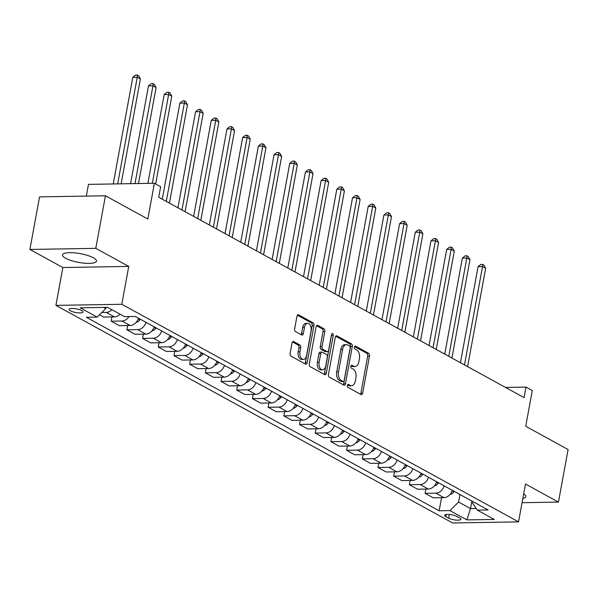 <?xml version="1.0" encoding="UTF-8"?>
<svg xmlns="http://www.w3.org/2000/svg" width="598" height="598" viewBox="0 0 598 598"><rect width="100%" height="100%" fill="white"/><g stroke="black" fill="none" stroke-linecap="round" stroke-linejoin="round"><path stroke-width="0.9" d="M347.356 385.456A1.517 0.904 89 0 0 347.954 387.377L361.043 394.56A2.175 1.286 89 0 0 361.461 394.665A2.175 1.286 89 0 0 362.657 393.17L369.474 356.019A2.175 1.286 89 0 0 368.622 353.276L355.526 346.093A1.517 0.904 89 0 0 355.234 346.018A1.517 0.904 89 0 0 354.397 347.064A1.517 0.904 89 0 0 354.995 348.985L356.692 349.912A6.952 4.126 89 0 1 359.42 358.68L358.852 361.775A6.952 4.126 89 0 1 355.025 366.567A6.952 4.126 89 0 1 353.702 366.223L352.005 365.288A1.517 0.904 89 0 0 351.714 365.214A1.517 0.904 89 0 0 350.877 366.26A1.517 0.904 89 0 0 351.475 368.181L353.171 369.108A6.952 4.126 89 0 1 355.9 377.876L355.332 380.971A6.952 4.126 89 0 1 351.504 385.762A6.952 4.126 89 0 1 350.174 385.418L348.485 384.484A1.517 0.904 89 0 0 348.193 384.409A1.517 0.904 89 0 0 347.356 385.456M65.593 258.254A17.26 4.455 -169.6 0 0 84.236 263.18A17.26 4.455 -169.6 0 0 96.457 261.139A17.26 4.455 -169.6 0 0 93.37 257.79A17.26 4.455 -169.6 0 0 74.728 252.864A17.26 4.455 -169.6 0 0 62.506 254.905A17.26 4.455 -169.6 0 0 65.593 258.254M522.839 498.485A17.26 4.455 -169.6 0 0 525.844 496.639A17.26 4.455 -169.6 0 0 523.691 493.843M70.407 310.811A7.079 1.824 -169.6 0 0 78.054 312.829A7.079 1.824 -169.6 0 0 83.07 311.992A7.079 1.824 -169.6 0 0 81.806 310.616A7.079 1.824 -169.6 0 0 74.159 308.598A7.079 1.824 -169.6 0 0 69.144 309.435A7.079 1.824 -169.6 0 0 70.407 310.811M293.655 341.578A2.175 1.286 89 0 0 293.237 341.473A2.175 1.286 89 0 0 292.041 342.968L290.127 353.396A2.175 1.286 89 0 0 290.987 356.131L305.526 364.107A2.175 1.286 89 0 0 305.944 364.212A2.175 1.286 89 0 0 307.14 362.717L313.957 325.566A2.175 1.286 89 0 0 313.105 322.83L298.559 314.854A2.175 1.286 89 0 0 298.148 314.742A2.175 1.286 89 0 0 296.952 316.237L294.642 328.833A2.175 1.286 89 0 0 295.494 331.569L301.713 334.985A2.175 1.286 89 0 0 302.132 335.089A2.175 1.286 89 0 0 303.328 333.594L304.472 327.353A5.808 3.446 89 0 1 307.671 323.354A5.808 3.446 89 0 1 311.065 330.971L306.58 355.429A5.808 3.446 89 0 1 303.38 359.428A5.808 3.446 89 0 1 299.987 351.811L300.734 347.737A2.175 1.286 89 0 0 299.875 344.994L293.655 341.578L292.826 341.593M522.061 502.701L558.45 502.096L568.1 449.524L525.724 426.284L532.287 390.539L526.008 387.093L524.08 397.61L158.724 197.228L160.653 186.711L154.374 183.272L88.482 184.371L86.329 196.099M95.792 248.349L29.9 249.448L62.857 267.523L128.749 266.424L95.792 248.349L105.442 195.778L147.818 219.018L154.374 183.272M128.749 266.424L121.805 304.277L518.548 521.867L452.656 522.973L55.913 305.376L121.805 304.277M558.45 502.096L525.493 484.021L518.548 521.867M328.459 374.415A2.175 1.286 89 0 0 329.311 377.151L343.85 385.127A2.175 1.286 89 0 0 344.269 385.239A2.175 1.286 89 0 0 345.465 383.737L352.282 346.586A2.175 1.286 89 0 0 351.43 343.85L336.891 335.874A2.175 1.286 89 0 0 336.472 335.762A2.175 1.286 89 0 0 335.276 337.257L328.459 374.415M324.692 374.617L310.145 366.641A2.175 1.286 89 0 1 309.293 363.905L316.11 326.747A2.175 1.286 89 0 1 317.306 325.252A2.175 1.286 89 0 1 317.725 325.364L323.944 328.773A2.175 1.286 89 0 1 324.804 331.516L322.038 346.586A2.175 1.286 89 0 0 322.89 349.322L327.016 351.587A2.175 1.286 89 0 0 327.435 351.691A2.175 1.286 89 0 0 328.631 350.196L331.509 334.514A1.517 0.904 89 0 1 332.346 333.467A1.517 0.904 89 0 1 333.236 335.456L326.299 373.227A2.175 1.286 89 0 1 325.103 374.729A2.175 1.286 89 0 1 324.692 374.617M29.9 249.448L39.55 196.877L105.442 195.778M459.66 517.958L456.902 516.44A6.862 1.772 -169.6 0 0 449.494 514.489A6.862 1.772 -169.6 0 0 444.635 515.297A6.862 1.772 -169.6 0 0 445.861 516.627L448.62 518.145A6.862 1.772 -169.6 0 0 456.035 520.096A6.862 1.772 -169.6 0 0 460.894 519.288A6.862 1.772 -169.6 0 0 459.66 517.958M471.904 501.072L471.762 501.849L477.339 510.139L488.118 509.959L135.312 316.469L124.541 316.648L107.595 307.35L80.169 307.806L97.115 317.104L86.344 317.284L439.141 510.782L449.92 510.602L458.584 502.066L459.967 494.524M477.339 510.139L494.292 519.438L466.866 519.894L449.92 510.602M62.857 267.523L55.913 305.376M526.008 387.093L505.534 387.437M471.897 501.064L470.514 508.614L476.247 508.517M458.584 502.066L470.514 508.614L466.866 519.894M103.671 307.417L105.786 308.575L106.003 307.379M441.548 497.678L439.141 510.782M425.851 489.067L425.066 493.343L433.229 497.813L444.008 497.633A8.85 6.75 -61.3 0 0 452.365 490.353M410.161 480.463L409.376 484.731L417.539 489.209L428.31 489.029A8.85 6.75 -61.3 0 0 436.667 481.749M394.463 471.852L393.678 476.128L401.841 480.598L412.62 480.418A8.85 6.75 -61.3 0 0 420.977 473.138M378.773 463.248L377.988 467.516L386.151 471.994L396.923 471.815A8.85 6.75 -61.3 0 0 405.28 464.534M363.076 454.637L362.291 458.913L370.454 463.383L381.225 463.203A8.85 6.75 -61.3 0 0 389.59 455.923M347.386 446.033L346.601 450.301L354.764 454.779L365.535 454.6A8.85 6.75 -61.3 0 0 373.892 447.319M331.688 437.422L330.903 441.698L339.066 446.168L349.837 445.988A8.85 6.75 -61.3 0 0 358.202 438.708M315.998 428.818L315.213 433.087L323.376 437.564L334.147 437.385A8.85 6.75 -61.3 0 0 342.505 430.104M300.301 420.207L299.516 424.483L307.678 428.953L318.45 428.773A8.85 6.75 -61.3 0 0 326.814 421.493M284.611 411.603L283.826 415.872L291.981 420.349L302.76 420.17A8.85 6.75 -61.3 0 0 311.117 412.889M268.913 402.992L268.128 407.268L276.291 411.738L287.062 411.559A8.85 6.75 -61.3 0 0 295.427 404.278M253.216 394.388L252.438 398.657L260.593 403.134L271.372 402.955A8.85 6.75 -61.3 0 0 279.729 395.674M237.526 385.777L236.741 390.053L244.903 394.523L255.675 394.344A8.85 6.75 -61.3 0 0 264.039 387.063M221.828 377.174L221.051 381.442L229.206 385.919L239.985 385.74A8.85 6.75 -61.3 0 0 248.342 378.459M206.138 368.562L205.353 372.838L213.516 377.316L224.287 377.129A8.85 6.75 -61.3 0 0 232.652 369.848M190.441 359.959L189.656 364.227L197.818 368.704L208.597 368.525A8.85 6.75 -61.3 0 0 216.954 361.244M174.751 351.347L173.966 355.623L182.128 360.101L192.9 359.914A8.85 6.75 -61.3 0 0 201.264 352.633M159.053 342.744L158.268 347.012L166.431 351.489L177.21 351.31A8.85 6.75 -61.3 0 0 185.567 344.029M143.363 334.133L142.578 338.408L150.741 342.886L161.512 342.699A8.85 6.75 -61.3 0 0 169.869 335.418M127.666 325.529L126.881 329.797L135.043 334.275L145.822 334.095A8.85 6.75 -61.3 0 0 154.179 326.814M111.976 316.918L111.191 321.193L119.353 325.671L130.125 325.484A8.85 6.75 -61.3 0 0 138.482 318.203M99.485 314.772L103.656 317.06L114.427 316.88A8.85 6.75 -61.3 0 0 120.063 314.189M425.066 493.343L435.845 493.163A8.85 6.75 -61.3 0 0 444.202 485.875M409.376 484.731L420.147 484.552A8.85 6.75 -61.3 0 0 428.512 477.271M393.678 476.128L404.457 475.948A8.85 6.75 -61.3 0 0 412.814 468.66M377.988 467.516L388.76 467.337A8.85 6.75 -61.3 0 0 397.124 460.056M362.291 458.913L373.07 458.733A8.85 6.75 -61.3 0 0 381.427 451.445M346.601 450.301L357.372 450.122A8.85 6.75 -61.3 0 0 365.737 442.841M330.903 441.698L341.682 441.518A8.85 6.75 -61.3 0 0 350.039 434.23M315.213 433.087L325.985 432.907A8.85 6.75 -61.3 0 0 334.349 425.627M299.516 424.483L310.295 424.303A8.85 6.75 -61.3 0 0 318.652 417.015M283.826 415.872L294.597 415.692A8.85 6.75 -61.3 0 0 302.954 408.412M268.128 407.268L278.907 407.089A8.85 6.75 -61.3 0 0 287.264 399.8M252.438 398.657L263.21 398.477A8.85 6.75 -61.3 0 0 271.567 391.197M236.741 390.053L247.512 389.874A8.85 6.75 -61.3 0 0 255.877 382.585M221.051 381.442L231.822 381.262A8.85 6.75 -61.3 0 0 240.179 373.982M205.353 372.838L216.125 372.659A8.85 6.75 -61.3 0 0 224.489 365.371M189.656 364.227L200.435 364.047A8.85 6.75 -61.3 0 0 208.792 356.767M173.966 355.623L184.737 355.444A8.85 6.75 -61.3 0 0 193.102 348.156M158.268 347.012L169.047 346.833A8.85 6.75 -61.3 0 0 177.404 339.552M142.578 338.408L153.35 338.229A8.85 6.75 -61.3 0 0 161.714 330.941M126.881 329.797L137.66 329.618A8.85 6.75 -61.3 0 0 146.017 322.337M111.191 321.193L121.962 321.014A8.85 6.75 -61.3 0 0 128.989 316.574M101.817 312.477L106.272 312.403A8.85 6.75 -61.3 0 0 111.901 309.712M105.786 308.575L97.115 317.104M347.513 384.963L348.395 385.448A6.952 4.126 89 0 0 349.725 385.792L351.504 385.762M355.025 366.567L353.246 366.596A6.952 4.126 89 0 1 351.916 366.253L351.033 365.767M360.452 394.231A2.175 1.286 89 0 0 360.878 393.2L367.695 356.049A2.175 1.286 89 0 0 366.843 353.306L354.554 346.571M343.267 384.806A2.175 1.286 89 0 0 343.686 383.767L350.503 346.616A2.175 1.286 89 0 0 349.651 343.88L335.695 336.226M343.028 381.494A1.517 0.904 89 0 0 343.319 381.569A1.517 0.904 89 0 0 344.156 380.522L350.144 347.909A1.517 0.904 89 0 0 349.546 345.995L347.759 345.016A6.952 4.126 89 0 0 346.429 344.672A6.952 4.126 89 0 0 342.602 349.456L338.513 371.747A6.952 4.126 89 0 0 341.241 380.515L343.028 381.494L341.249 381.524A1.517 0.904 89 0 0 341.54 381.599A1.517 0.904 89 0 0 341.824 381.517M346.429 344.672L344.65 344.702A6.952 4.126 89 0 0 340.823 349.486L342.602 349.456M341.249 381.524L339.462 380.545A6.952 4.126 89 0 1 336.726 371.777L340.823 349.486M316.529 325.716L322.165 328.803L323.944 328.773M327.435 351.691L325.648 351.721A2.175 1.286 89 0 1 325.237 351.617L321.111 349.352A2.175 1.286 89 0 1 320.251 346.616L323.017 331.546A2.175 1.286 89 0 0 322.165 328.803M324.101 374.296A2.175 1.286 89 0 0 324.52 373.257L331.449 335.485A1.517 0.904 89 0 0 331.471 334.716M319.168 362.216A5.808 3.446 89 0 0 322.561 369.833A5.808 3.446 89 0 0 325.761 365.834L327.338 357.215A2.175 1.286 89 0 0 326.486 354.479L322.359 352.215A2.175 1.286 89 0 0 321.941 352.102A2.175 1.286 89 0 0 320.745 353.597L319.168 362.216L317.389 362.246A5.808 3.446 89 0 0 320.782 369.863L322.561 369.833M321.941 352.102L320.162 352.132A2.175 1.286 89 0 0 318.966 353.627L320.745 353.597M317.389 362.246L318.966 353.627M303.38 359.428L301.594 359.458A5.808 3.446 89 0 1 298.2 351.841L298.948 347.767A2.175 1.286 89 0 0 298.096 345.024L292.467 341.936M307.671 323.354L305.892 323.383A5.808 3.446 89 0 0 302.693 327.383L304.472 327.353M301.123 334.663A2.175 1.286 89 0 0 301.549 333.624L302.693 327.383M304.935 363.786A2.175 1.286 89 0 0 305.354 362.747L312.178 325.596A2.175 1.286 89 0 0 311.319 322.86L297.37 315.206M450.077 494.464A5.86 4.47 -61.3 0 0 453.83 491.945L454.241 491.384M467.614 366.641L485.666 268.308L482.526 266.588L478.071 266.663L460.445 362.709M478.071 266.663L480.852 264.421L482.631 264.391L482.526 266.588L464.482 364.922M482.631 264.391L483.887 265.078L485.666 268.308M434.38 485.86A5.86 4.47 -61.3 0 0 438.14 483.341L438.551 482.773M451.924 358.03L469.968 259.704L466.829 257.977L462.381 258.052L444.755 354.098M462.381 258.052L465.162 255.817L466.941 255.787L466.829 257.977L448.784 356.311M466.941 255.787L468.197 256.475L469.968 259.704M418.69 477.249A5.86 4.47 -61.3 0 0 422.442 474.73L422.853 474.169M436.226 349.426L454.278 251.093L451.139 249.373L446.684 249.448L429.058 345.495M446.684 249.448L449.464 247.206L451.243 247.176L451.139 249.373L433.087 347.707M451.243 247.176L452.499 247.864L454.278 251.093M402.992 468.645A5.86 4.47 -61.3 0 0 406.752 466.126L407.163 465.558M420.536 340.823L438.581 242.489L435.441 240.762L430.994 240.837L413.36 336.883M430.994 240.837L433.767 238.602L435.553 238.572L435.441 240.762L417.397 339.096M435.553 238.572L436.809 239.26L438.581 242.489M387.302 460.034A5.86 4.47 -61.3 0 0 391.055 457.522L391.466 456.954M404.839 332.211L422.891 233.878L419.751 232.159L415.296 232.233L397.67 328.28M415.296 232.233L418.077 229.991L419.856 229.961L419.751 232.159L401.699 330.492M419.856 229.961L421.112 230.649L422.891 233.878M371.605 451.43A5.86 4.47 -61.3 0 0 375.357 448.911L375.776 448.343M389.149 323.608L407.193 225.274L404.054 223.547L399.606 223.622L381.973 319.668M399.606 223.622L402.379 221.387L404.166 221.357L404.054 223.547L386.009 321.881M404.166 221.357L405.422 222.045L407.193 225.274M355.915 442.819A5.86 4.47 -61.3 0 0 359.667 440.307L360.078 439.739M373.451 314.997L391.503 216.663L388.364 214.944L383.909 215.018L366.282 311.065M383.909 215.018L386.689 212.776L388.468 212.746L388.364 214.944L370.312 313.277M388.468 212.746L389.724 213.434L391.503 216.663M340.217 434.215A5.86 4.47 -61.3 0 0 343.97 431.696L344.388 431.128M357.761 306.393L375.806 208.059L372.666 206.332L368.219 206.407L350.585 302.453M368.219 206.407L370.992 204.172L372.778 204.142L372.666 206.332L354.621 304.666M372.778 204.142L374.034 204.83L375.806 208.059M324.527 425.604A5.86 4.47 -61.3 0 0 328.28 423.092L328.691 422.524M342.063 297.782L360.116 199.448L356.976 197.729L352.521 197.803L334.895 293.85M352.521 197.803L355.302 195.561L357.081 195.531L356.976 197.729L338.924 296.062M357.081 195.531L358.337 196.219L360.116 199.448M308.83 417A5.86 4.47 -61.3 0 0 312.582 414.481L313.001 413.913M326.373 289.178L344.418 190.844L341.279 189.118L336.831 189.192L319.197 285.239M336.831 189.192L339.604 186.957L341.391 186.927L341.279 189.118L323.234 287.451M341.391 186.927L342.639 187.615L344.418 190.844M293.14 408.389A5.86 4.47 -61.3 0 0 296.892 405.878L297.303 405.309M310.676 280.567L328.721 182.233L325.589 180.514L321.133 180.589L303.507 276.635M321.133 180.589L323.914 178.346L325.693 178.316L325.589 180.514L307.536 278.847M325.693 178.316L326.949 179.004L328.721 182.233M277.442 399.785A5.86 4.47 -61.3 0 0 281.195 397.266L281.613 396.698M294.986 271.963L313.031 173.629L309.891 171.903L305.436 171.977L287.81 268.024M305.436 171.977L308.217 169.742L309.996 169.712L309.891 171.903L291.846 270.236M309.996 169.712L311.252 170.4L313.031 173.629M261.752 391.174A5.86 4.47 -61.3 0 0 265.505 388.663L265.916 388.095M279.288 263.352L297.333 165.018L294.201 163.299L289.746 163.374L272.12 259.42M289.746 163.374L292.527 161.131L294.306 161.101L294.201 163.299L276.149 261.632M294.306 161.101L295.562 161.789L297.333 165.018M246.055 382.571A5.86 4.47 -61.3 0 0 249.807 380.051L250.226 379.483M263.598 254.748L281.643 156.414L278.504 154.688L274.048 154.762L256.422 250.809M274.048 154.762L276.829 152.527L278.608 152.497L278.504 154.688L260.459 253.021M278.608 152.497L279.864 153.185L281.643 156.414M230.365 373.967A5.86 4.47 -61.3 0 0 234.117 371.448L234.528 370.88M247.901 246.137L265.946 147.803L262.806 146.084L258.358 146.159L240.732 242.205M258.358 146.159L261.139 143.916L262.918 143.886L262.806 146.084L244.761 244.418M262.918 143.886L264.174 144.574L265.946 147.803M214.667 365.356A5.86 4.47 -61.3 0 0 218.419 362.837L218.838 362.268M232.203 237.533L250.256 139.199L247.116 137.473L242.661 137.547L225.035 233.594M242.661 137.547L245.442 135.312L247.221 135.283L247.116 137.473L229.071 235.806M247.221 135.283L248.476 135.97L250.256 139.199M198.97 356.752A5.86 4.47 -61.3 0 0 202.729 354.233L203.141 353.665M216.513 228.922L234.558 130.588L231.419 128.869L226.971 128.944L209.345 224.99M226.971 128.944L229.752 126.701L231.531 126.671L231.419 128.869L213.374 227.203M231.531 126.671L232.786 127.359L234.558 130.588M183.28 348.141A5.86 4.47 -61.3 0 0 187.032 345.622L187.443 345.061M200.816 220.318L218.868 121.985L215.729 120.258L211.273 120.333L193.647 216.379M211.273 120.333L214.054 118.098L215.833 118.068L215.729 120.258L197.684 218.591M215.833 118.068L217.089 118.755L218.868 121.985M167.582 339.537A5.86 4.47 -61.3 0 0 171.342 337.018L171.753 336.45M185.126 211.707L203.171 113.373L200.031 111.654L195.583 111.729L177.95 207.775M195.583 111.729L198.357 109.486L200.143 109.456L200.031 111.654L181.986 209.988M200.143 109.456L201.399 110.144L203.171 113.373M151.892 330.926A5.86 4.47 -61.3 0 0 155.644 328.407L156.056 327.846M169.428 203.103L187.48 104.77L184.341 103.043L179.886 103.118L162.26 199.164M179.886 103.118L182.667 100.883L184.446 100.853L184.341 103.043L166.289 201.376M184.446 100.853L185.701 101.54L187.48 104.77M136.195 322.322A5.86 4.47 -61.3 0 0 139.954 319.803L140.366 319.235M155.667 183.982L171.783 96.158L168.643 94.439L164.196 94.514L147.885 183.377M164.196 94.514L166.969 92.271L168.756 92.242L168.643 94.439L152.333 183.302M168.756 92.242L170.011 92.929L171.783 96.158M138.474 183.534L156.093 87.555L152.953 85.828L148.498 85.903L130.558 183.668M148.498 85.903L151.279 83.668L153.058 83.638L152.953 85.828L135.006 183.593M153.058 83.638L154.314 84.325L156.093 87.555M121.147 183.825L140.395 78.943L137.256 77.224L132.808 77.299L113.231 183.96M132.808 77.299L135.582 75.056L137.368 75.027L137.256 77.224L117.679 183.885M137.368 75.027L138.624 75.714L140.395 78.943M435.845 493.163L444.008 497.633M420.147 484.552L428.31 489.029M404.457 475.948L412.62 480.418M388.76 467.337L396.923 471.815M373.07 458.733L381.225 463.203M357.372 450.122L365.535 454.6M341.682 441.518L349.837 445.988M325.985 432.907L334.147 437.385M310.295 424.303L318.45 428.773M294.597 415.692L302.76 420.17M278.907 407.089L287.062 411.559M263.21 398.477L271.372 402.955M247.512 389.874L255.675 394.344M231.822 381.262L239.985 385.74M216.125 372.659L224.287 377.129M200.435 364.047L208.597 368.525M184.737 355.444L192.9 359.914M169.047 346.833L177.21 351.31M153.35 338.229L161.512 342.699M137.66 329.618L145.822 334.095M121.962 321.014L130.125 325.484M106.272 312.403L114.427 316.88M449.3 514.467L448.62 518.145M446.25 514.489L445.861 516.627M348.395 385.448L350.174 385.418M351.422 365.303L352.005 365.288M351.916 366.253L353.702 366.223M354.95 346.107L355.526 346.093M366.843 353.306L368.622 353.276M367.695 356.049L369.474 356.019M360.878 393.2L362.657 393.17M347.901 384.499L348.485 384.484M336.061 335.889L336.891 335.874M349.651 343.88L351.43 343.85M350.503 346.616L352.282 346.586M343.686 383.767L345.465 383.737M336.726 371.777L338.513 371.747M339.462 380.545L341.241 380.515M316.895 325.372L317.725 325.364M323.017 331.546L324.804 331.516M320.251 346.616L322.038 346.586M321.111 349.352L322.89 349.322M325.237 351.617L327.016 351.587M331.449 335.485L333.236 335.456M324.52 373.257L326.299 373.227M298.096 345.024L299.875 344.994M298.948 347.767L300.734 347.737M298.2 351.841L299.987 351.811M301.549 333.624L303.328 333.594M297.737 314.862L298.559 314.854M311.319 322.86L313.105 322.83M312.178 325.596L313.957 325.566M305.354 362.747L307.14 362.717M452.133 491.018L453.83 491.945M436.443 482.414L438.14 483.341M420.745 473.803L422.442 474.73M405.055 465.199L406.752 466.126M389.358 456.588L391.055 457.522M373.668 447.984L375.357 448.911M357.97 439.373L359.667 440.307M342.28 430.769L343.97 431.696M326.583 422.158L328.28 423.092M310.893 413.554L312.582 414.481M295.195 404.943L296.892 405.878M279.498 396.339L281.195 397.266M263.808 387.728L265.505 388.663M248.11 379.125L249.807 380.051M232.42 370.513L234.117 371.448M216.723 361.91L218.419 362.837M201.033 353.298L202.729 354.233M185.335 344.695L187.032 345.622M169.645 336.083L171.342 337.018M153.948 327.48L155.644 328.407M138.258 318.869L139.954 319.803M341.54 381.599L343.319 381.569"/></g></svg>
